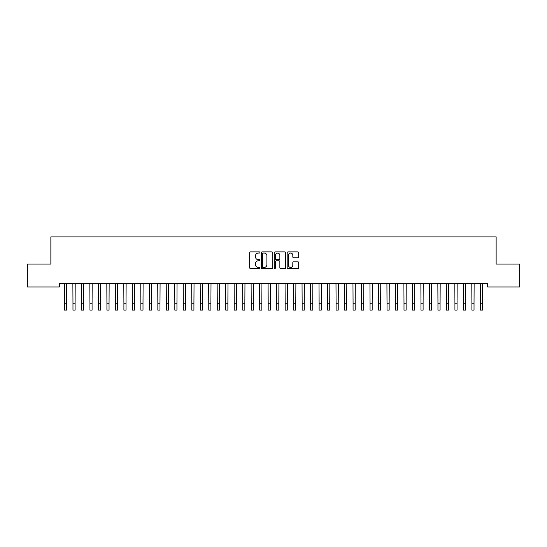 <?xml version="1.0" encoding="UTF-8"?>
<svg xmlns="http://www.w3.org/2000/svg" width="547" height="547" viewBox="0 0 547 547"><rect width="100%" height="100%" fill="white"/><g stroke="black" fill="none" stroke-linecap="round" stroke-linejoin="round"><path stroke-width="0.82" d="M259.921 252.482A0.581 0.581 0 0 0 259.34 251.9L250.485 251.9A0.834 0.834 0 0 0 249.651 252.728L249.651 267.729A0.834 0.834 0 0 0 250.485 268.563L259.34 268.563A0.581 0.581 0 0 0 259.921 267.975A0.581 0.581 0 0 0 259.34 267.394L258.191 267.394A2.667 2.667 0 0 1 255.524 264.727L255.524 263.476A2.667 2.667 0 0 1 258.191 260.81L259.34 260.81A0.581 0.581 0 0 0 259.921 260.228A0.581 0.581 0 0 0 259.34 259.647L258.191 259.647A2.667 2.667 0 0 1 255.524 256.981L255.524 255.729A2.667 2.667 0 0 1 258.191 253.063L259.34 253.063A0.581 0.581 0 0 0 259.921 252.482M297.848 257.774A0.834 0.834 0 0 0 298.683 256.94L298.683 252.728A0.834 0.834 0 0 0 297.848 251.9L288.016 251.9A0.834 0.834 0 0 0 287.182 252.728L287.182 267.729A0.834 0.834 0 0 0 288.016 268.563L297.848 268.563A0.834 0.834 0 0 0 298.683 267.729L298.683 262.642A0.834 0.834 0 0 0 297.848 261.815L293.643 261.815A0.834 0.834 0 0 0 292.809 262.642L292.809 265.165A2.229 2.229 0 0 1 290.58 267.394A2.229 2.229 0 0 1 288.351 265.165L288.351 255.292A2.229 2.229 0 0 1 290.58 253.063A2.229 2.229 0 0 1 292.809 255.292L292.809 256.94A0.834 0.834 0 0 0 293.643 257.774L297.848 257.774M487.651 283.572L59.349 283.572L59.349 286.963L27.35 286.963L27.35 264.051L50.864 264.051L50.864 236.885L496.136 236.885L496.136 264.051L519.65 264.051L519.65 286.963L487.651 286.963L487.651 283.572M272.768 252.728A0.834 0.834 0 0 0 271.941 251.9L262.109 251.9A0.834 0.834 0 0 0 261.275 252.728L261.275 267.729A0.834 0.834 0 0 0 262.109 268.563L271.941 268.563A0.834 0.834 0 0 0 272.768 267.729L272.768 252.728M275.059 251.9L284.891 251.9A0.834 0.834 0 0 1 285.725 252.728L285.725 267.729A0.834 0.834 0 0 1 284.891 268.563L280.686 268.563A0.834 0.834 0 0 1 279.852 267.729L279.852 261.644A0.834 0.834 0 0 0 279.018 260.81L276.228 260.81A0.834 0.834 0 0 0 275.394 261.644L275.394 267.975A0.581 0.581 0 0 1 274.813 268.563A0.581 0.581 0 0 1 274.232 267.975L274.232 252.728A0.834 0.834 0 0 1 275.059 251.9M263.025 253.063A0.581 0.581 0 0 0 262.437 253.644L262.437 266.813A0.581 0.581 0 0 0 263.025 267.394L264.228 267.394A2.667 2.667 0 0 0 266.895 264.727L266.895 255.729A2.667 2.667 0 0 0 264.228 253.063L263.025 253.063M279.852 255.333A2.229 2.229 0 0 0 277.623 253.104A2.229 2.229 0 0 0 275.394 255.333L275.394 258.813A0.834 0.834 0 0 0 276.228 259.647L279.018 259.647A0.834 0.834 0 0 0 279.852 258.813L279.852 255.333M64.375 283.572L64.484 303.749L66.604 303.749L66.713 283.572M64.484 303.749L64.484 310.115L66.604 310.115L66.604 303.749M72.867 283.572L72.97 303.749L75.096 303.749L75.206 283.572M72.97 303.749L72.97 310.115L75.096 310.115L75.096 303.749M81.353 283.572L81.462 303.749L83.582 303.749L83.691 283.572M81.462 303.749L81.462 310.115L83.582 310.115L83.582 303.749M89.838 283.572L89.947 303.749L92.074 303.749L92.176 283.572M89.947 303.749L89.947 310.115L92.074 310.115L92.074 303.749M98.33 283.572L98.439 303.749L100.559 303.749L100.669 283.572M98.439 303.749L98.439 310.115L100.559 310.115L100.559 303.749M106.815 283.572L106.925 303.749L109.044 303.749L109.154 283.572M106.925 303.749L106.925 310.115L109.044 310.115L109.044 303.749M115.308 283.572L115.41 303.749L117.537 303.749L117.639 283.572M115.41 303.749L115.41 310.115L117.537 310.115L117.537 303.749M123.793 283.572L123.902 303.749L126.022 303.749L126.131 283.572M123.902 303.749L123.902 310.115L126.022 310.115L126.022 303.749M132.278 283.572L132.388 303.749L134.507 303.749L134.617 283.572M132.388 303.749L132.388 310.115L134.507 310.115L134.507 303.749M140.77 283.572L140.873 303.749L142.999 303.749L143.109 283.572M140.873 303.749L140.873 310.115L142.999 310.115L142.999 303.749M149.256 283.572L149.365 303.749L151.485 303.749L151.594 283.572M149.365 303.749L149.365 310.115L151.485 310.115L151.485 303.749M157.741 283.572L157.851 303.749L159.977 303.749L160.08 283.572M157.851 303.749L157.851 310.115L159.977 310.115L159.977 303.749M166.233 283.572L166.343 303.749L168.462 303.749L168.572 283.572M166.343 303.749L166.343 310.115L168.462 310.115L168.462 303.749M174.719 283.572L174.828 303.749L176.948 303.749L177.057 283.572M174.828 303.749L174.828 310.115L176.948 310.115L176.948 303.749M183.211 283.572L183.313 303.749L185.44 303.749L185.542 283.572M183.313 303.749L183.313 310.115L185.44 310.115L185.44 303.749M191.696 283.572L191.806 303.749L193.925 303.749L194.035 283.572M191.806 303.749L191.806 310.115L193.925 310.115L193.925 303.749M200.181 283.572L200.291 303.749L202.411 303.749L202.52 283.572M200.291 303.749L200.291 310.115L202.411 310.115L202.411 303.749M208.674 283.572L208.776 303.749L210.903 303.749L211.012 283.572M208.776 303.749L208.776 310.115L210.903 310.115L210.903 303.749M217.159 283.572L217.268 303.749L219.388 303.749L219.497 283.572M217.268 303.749L217.268 310.115L219.388 310.115L219.388 303.749M225.644 283.572L225.754 303.749L227.88 303.749L227.983 283.572M225.754 303.749L225.754 310.115L227.88 310.115L227.88 303.749M234.137 283.572L234.246 303.749L236.366 303.749L236.475 283.572M234.246 303.749L234.246 310.115L236.366 310.115L236.366 303.749M242.622 283.572L242.731 303.749L244.851 303.749L244.96 283.572M242.731 303.749L242.731 310.115L244.851 310.115L244.851 303.749M251.114 283.572L251.217 303.749L253.343 303.749L253.446 283.572M251.217 303.749L251.217 310.115L253.343 310.115L253.343 303.749M259.599 283.572L259.709 303.749L261.828 303.749L261.938 283.572M259.709 303.749L259.709 310.115L261.828 310.115L261.828 303.749M268.085 283.572L268.194 303.749L270.314 303.749L270.423 283.572M268.194 303.749L268.194 310.115L270.314 310.115L270.314 303.749M276.577 283.572L276.686 303.749L278.806 303.749L278.915 283.572M276.686 303.749L276.686 310.115L278.806 310.115L278.806 303.749M285.062 283.572L285.172 303.749L287.291 303.749L287.401 283.572M285.172 303.749L285.172 310.115L287.291 310.115L287.291 303.749M293.554 283.572L293.657 303.749L295.783 303.749L295.886 283.572M293.657 303.749L293.657 310.115L295.783 310.115L295.783 303.749M302.04 283.572L302.149 303.749L304.269 303.749L304.378 283.572M302.149 303.749L302.149 310.115L304.269 310.115L304.269 303.749M310.525 283.572L310.634 303.749L312.754 303.749L312.863 283.572M310.634 303.749L310.634 310.115L312.754 310.115L312.754 303.749M319.017 283.572L319.12 303.749L321.246 303.749L321.356 283.572M319.12 303.749L319.12 310.115L321.246 310.115L321.246 303.749M327.503 283.572L327.612 303.749L329.732 303.749L329.841 283.572M327.612 303.749L327.612 310.115L329.732 310.115L329.732 303.749M335.988 283.572L336.097 303.749L338.224 303.749L338.326 283.572M336.097 303.749L336.097 310.115L338.224 310.115L338.224 303.749M344.48 283.572L344.589 303.749L346.709 303.749L346.819 283.572M344.589 303.749L344.589 310.115L346.709 310.115L346.709 303.749M352.965 283.572L353.075 303.749L355.194 303.749L355.304 283.572M353.075 303.749L353.075 310.115L355.194 310.115L355.194 303.749M361.458 283.572L361.56 303.749L363.687 303.749L363.789 283.572M361.56 303.749L361.56 310.115L363.687 310.115L363.687 303.749M369.943 283.572L370.052 303.749L372.172 303.749L372.281 283.572M370.052 303.749L370.052 310.115L372.172 310.115L372.172 303.749M378.428 283.572L378.538 303.749L380.657 303.749L380.767 283.572M378.538 303.749L378.538 310.115L380.657 310.115L380.657 303.749M386.92 283.572L387.023 303.749L389.149 303.749L389.259 283.572M387.023 303.749L387.023 310.115L389.149 310.115L389.149 303.749M395.406 283.572L395.515 303.749L397.635 303.749L397.744 283.572M395.515 303.749L395.515 310.115L397.635 310.115L397.635 303.749M403.891 283.572L404.001 303.749L406.127 303.749L406.23 283.572M404.001 303.749L404.001 310.115L406.127 310.115L406.127 303.749M412.383 283.572L412.493 303.749L414.612 303.749L414.722 283.572M412.493 303.749L412.493 310.115L414.612 310.115L414.612 303.749M420.869 283.572L420.978 303.749L423.098 303.749L423.207 283.572M420.978 303.749L420.978 310.115L423.098 310.115L423.098 303.749M429.361 283.572L429.463 303.749L431.59 303.749L431.692 283.572M429.463 303.749L429.463 310.115L431.59 310.115L431.59 303.749M437.846 283.572L437.956 303.749L440.075 303.749L440.185 283.572M437.956 303.749L437.956 310.115L440.075 310.115L440.075 303.749M446.331 283.572L446.441 303.749L448.561 303.749L448.67 283.572M446.441 303.749L446.441 310.115L448.561 310.115L448.561 303.749M454.824 283.572L454.926 303.749L457.053 303.749L457.162 283.572M454.926 303.749L454.926 310.115L457.053 310.115L457.053 303.749M463.309 283.572L463.418 303.749L465.538 303.749L465.647 283.572M463.418 303.749L463.418 310.115L465.538 310.115L465.538 303.749M471.794 283.572L471.904 303.749L474.03 303.749L474.133 283.572M471.904 303.749L471.904 310.115L474.03 310.115L474.03 303.749M480.287 283.572L480.396 303.749L482.516 303.749L482.625 283.572M480.396 303.749L480.396 310.115L482.516 310.115L482.516 303.749M64.484 310.115L66.604 310.115M72.97 310.115L75.096 310.115M81.462 310.115L83.582 310.115M89.947 310.115L92.074 310.115M98.439 310.115L100.559 310.115M106.925 310.115L109.044 310.115M115.41 310.115L117.537 310.115M123.902 310.115L126.022 310.115M132.388 310.115L134.507 310.115M140.873 310.115L142.999 310.115M149.365 310.115L151.485 310.115M157.851 310.115L159.977 310.115M166.343 310.115L168.462 310.115M174.828 310.115L176.948 310.115M183.313 310.115L185.44 310.115M191.806 310.115L193.925 310.115M200.291 310.115L202.411 310.115M208.776 310.115L210.903 310.115M217.268 310.115L219.388 310.115M225.754 310.115L227.88 310.115M234.246 310.115L236.366 310.115M242.731 310.115L244.851 310.115M251.217 310.115L253.343 310.115M259.709 310.115L261.828 310.115M268.194 310.115L270.314 310.115M276.686 310.115L278.806 310.115M285.172 310.115L287.291 310.115M293.657 310.115L295.783 310.115M302.149 310.115L304.269 310.115M310.634 310.115L312.754 310.115M319.12 310.115L321.246 310.115M327.612 310.115L329.732 310.115M336.097 310.115L338.224 310.115M344.589 310.115L346.709 310.115M353.075 310.115L355.194 310.115M361.56 310.115L363.687 310.115M370.052 310.115L372.172 310.115M378.538 310.115L380.657 310.115M387.023 310.115L389.149 310.115M395.515 310.115L397.635 310.115M404.001 310.115L406.127 310.115M412.493 310.115L414.612 310.115M420.978 310.115L423.098 310.115M429.463 310.115L431.59 310.115M437.956 310.115L440.075 310.115M446.441 310.115L448.561 310.115M454.926 310.115L457.053 310.115M463.418 310.115L465.538 310.115M471.904 310.115L474.03 310.115M480.396 310.115L482.516 310.115"/></g></svg>
